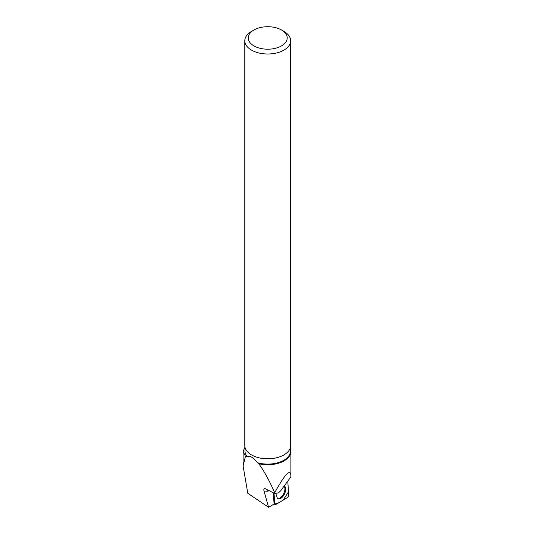 <?xml version="1.0" encoding="UTF-8"?>
<svg xmlns="http://www.w3.org/2000/svg" width="534" height="534" viewBox="0 0 534 534"><rect width="100%" height="100%" fill="white"/><g stroke="black" fill="none" stroke-linecap="round" stroke-linejoin="round"><path stroke-width="0.8" d="M274.035 493.169L274.716 503.916A1.822 0.934 115.7 0 0 275.017 504.583A1.822 0.934 115.7 0 0 275.751 504.523L287.405 497.588A1.822 0.934 115.7 0 0 288.667 495.098L287.786 481.094L288.473 491.947L283.113 500.144L278.681 502.781L274.723 504.016L274.035 493.169M277.146 493.056A7.049 3.605 115.7 0 0 278.054 498.656A7.049 3.605 115.7 0 0 284.362 494.197A7.049 3.605 115.7 0 0 284.201 485.98M245.426 456.35L243.117 451.39L244.966 447.152L244.966 450.976A22.762 13.143 180 0 0 247.369 456.85L245.426 456.35L243.11 466.002L247.783 493.262L268.582 507.3L264.023 491C263.622 489.344 263.896 488.517 264.851 488.503L274.603 493.469L278.474 492.835L280.684 490.773L289.942 478.15L290.83 476.789L290.89 475.434C290.262 468.425 284.869 474.205 274.696 492.762C269.303 480.48 263.996 470.801 258.776 463.726A23.162 13.37 180 0 0 290.89 451.397A23.162 13.37 180 0 0 290.483 448.914M273.368 492.822L274.042 503.495A1.702 0.874 -64.3 0 0 274.182 503.969L268.582 507.3M283.881 454.928A22.762 13.143 180 0 1 283.821 454.961A22.762 13.143 180 0 1 251.634 454.961A22.762 13.143 180 0 1 251.574 454.928M290.483 447.152L290.483 450.976A22.762 13.143 180 0 1 257.548 462.724C253.063 457.278 249.665 455.322 247.369 456.85M257.548 462.724L258.776 463.726M274.696 492.762L274.603 493.469M253.944 45.911A19.491 11.254 0 0 0 281.505 45.911A19.491 11.254 0 0 0 281.505 29.997A19.491 11.254 0 0 0 253.944 29.997A19.491 11.254 0 0 0 253.944 45.911M253.944 29.997L251.507 31.399A22.929 13.237 0 0 0 244.792 40.764A22.929 13.237 0 0 0 251.514 50.123A22.929 13.237 0 0 0 276.499 52.993A22.929 13.237 0 0 0 290.656 40.764A22.929 13.237 0 0 0 283.941 31.399L281.505 29.997M290.656 40.764L290.656 445.53A22.929 13.237 180 0 1 283.941 454.895A22.929 13.237 180 0 1 251.514 454.895A22.929 13.237 180 0 1 251.507 454.895A22.929 13.237 180 0 1 244.792 445.53L244.792 40.764M277.713 498.409A6.982 3.571 115.7 0 0 283.534 493.937A6.982 3.571 115.7 0 0 284.081 486.14M274.042 503.495L274.716 503.916M264.023 491L266.86 491.247A7.342 3.758 115.7 0 0 269.069 490.566M266.86 491.247A3.671 3.097 95 0 1 267.721 489.858M274.142 503.996L275.017 504.583M243.117 451.39L243.117 466.002M290.89 475.434L290.89 451.397"/></g></svg>
